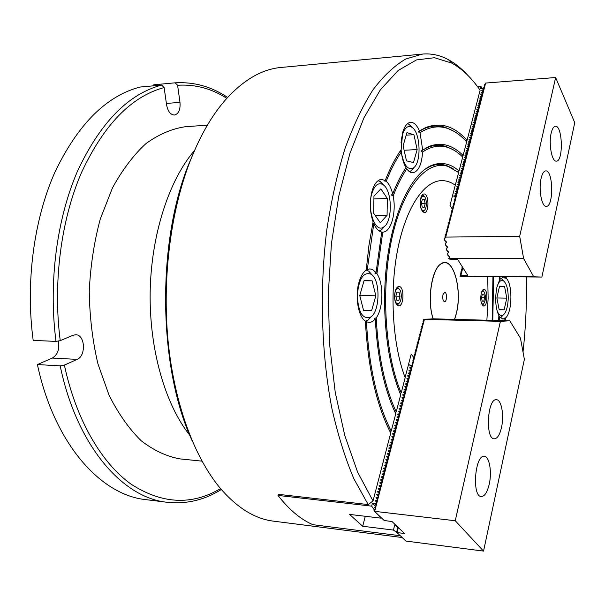 <?xml version="1.0" encoding="UTF-8"?>
<svg xmlns="http://www.w3.org/2000/svg" width="605" height="605" viewBox="0 0 605 605"><rect width="100%" height="100%" fill="white"/><g stroke="black" fill="none" stroke-linecap="round" stroke-linejoin="round"><path stroke-width="0.91" d="M221.067 489.203L220.613 489.944C204.006 500.176 186.204 504.29 167.214 502.294L145.903 499.639C100.967 495.245 54.299 444.025 37.419 364.558L60.19 365.859L64.395 365.095C76.117 420.067 101.602 463.143 131.111 484.197C162.057 504.116 191.868 505.583 220.545 488.59M220.613 489.944L220.167 490.216M153.912 85.789L153.768 84.791L175.17 82.825L177.598 85.26L179.98 102.351C180.524 109.656 178.679 113.884 174.429 115.026C170.489 114.753 167.872 111.38 166.594 104.915L164.121 87.551C131.308 96.445 103.735 124.857 81.395 172.773C60.969 220.054 52.748 283.072 60.243 340.653L73.092 335.253L75.731 334.762C85.108 334.527 86.296 355.914 77.13 359.385L64.395 365.095M58.33 341.19C59.729 349.07 57.725 354.696 52.317 358.069L37.419 364.558M60.243 340.653L56.008 341.394L33.184 340.396C25.41 282.739 33.835 219.623 54.866 172.289C77.863 124.32 106.261 95.908 140.073 87.052L161.633 85.078L164.121 87.551M189.925 435.411C165.384 404.911 149.261 349.826 150.161 292.283C151.114 234.74 168.992 180.192 194.507 150.501M201.987 461.139L180.32 458.938C166.927 456.594 153.92 450.559 141.283 440.826C129.145 428.968 118.406 413.767 109.066 395.224L97.927 363.832C92.512 340.691 89.623 316.513 89.26 291.3C90.432 266.117 94.1 242.045 100.256 219.093L112.394 188.072C122.323 169.839 133.546 154.986 146.062 143.521C159.002 134.204 172.206 128.593 185.659 126.679L207.386 125.175M390.021 431.66L391.231 431.108L395.738 413.835C384.22 389.265 377.407 357.668 375.289 319.062L374.124 318.442L376.212 317.852C383.434 308.172 383.835 283.677 376.938 273.747L374.866 273.089L376.053 272.507L372.211 269.384L369.912 268.907L366.267 269.618M391.231 431.108C377.286 403.626 369.02 367.174 366.433 321.747L369.05 322.435L370.903 322.185L373.156 321.058L375.289 319.062M390.724 433.036C376.401 405.017 367.953 367.711 365.39 321.119C358.137 316.551 354.742 295.875 359.098 281.87C360.845 276.077 363.219 272.152 366.229 270.095L368.944 245.38L373.088 221.891C369.723 211.674 369.421 201.276 372.173 190.681C374.457 183.512 377.58 179.745 381.558 179.39L385.219 180.502C390.021 168.311 395.33 158.034 401.145 149.677L402.711 132.276C404.647 126.021 407.301 122.709 410.674 122.331C414.054 122.308 416.958 125.182 419.394 130.952L425.353 127.708C440.455 121.786 454.347 126.006 467.052 140.375L480.12 90.243C471.56 77.841 462.099 68.796 451.761 63.109L434.466 57.702L416.391 59.948L398.135 70.505L380.416 89.744L364.051 117.597L349.902 153.443L338.785 196.065L331.419 243.656L328.288 293.939L329.596 344.358L335.23 392.342L344.797 435.577L357.646 472.202L373.013 500.955L390.724 433.036M367.288 269.497L373.799 223.676C376.03 228.607 378.677 231.382 381.732 232.002L376.053 272.507M372.801 223.26L373.799 223.676M376.938 273.747L382.768 232.093C390.959 232.479 396.63 212.234 393.144 196.005C397.243 185.357 401.796 176.32 406.802 168.893C408.723 171.533 410.75 172.826 412.875 172.773C418.441 171.555 421.685 164.643 422.608 152.021C431.01 146.35 439.306 144.792 447.496 147.34C452.827 149.027 457.894 152.256 462.704 157.035L459.066 170.981C450.468 163.494 441.363 161.618 431.758 165.346C412.67 173.083 394.49 208.438 387.563 256.974C380.636 305.464 386.247 361.298 400.707 394.77L396.23 411.922C384.886 387.457 378.216 356.095 376.212 317.852M381.71 232.101L382.768 232.093M401.342 151.9C402.091 158.366 403.633 163.607 405.978 167.63C401.13 174.898 396.698 183.67 392.69 193.948C391.216 188.057 389.053 183.822 386.209 181.25C390.792 169.725 395.836 159.939 401.342 151.9L400.117 151.174M422.661 149.889L420.036 132.654C429.058 126.997 437.937 125.492 446.664 128.154C453.765 130.355 460.435 134.93 466.659 141.873L463.105 155.508C452.457 144.746 440.992 141.767 428.726 146.554L421.095 151.023L427.289 147.597C433.641 144.943 439.888 144.572 446.014 146.478L453.387 149.881M420.036 132.654L418.176 131.89L423.923 128.774C431.146 125.681 438.232 125.19 445.174 127.3L453.402 131.005M405.395 168.508L406.802 168.893M393.144 196.005L391.322 195.007L392.69 193.948M386.209 181.25L384.107 180.918L385.219 180.502M422.608 152.021L421.095 151.023M498.845 316.438L502.974 319.1L504.925 318.464L504.774 320.688M499.458 316.612L499.178 320.544M506.173 276.825L506.219 278.277L504.532 277.967L505.591 277.725L503.647 277.022L499.45 279.54M499.972 276.787L500.07 279.381M504.925 318.464L503.882 318.192L505.568 317.943L505.387 320.703M499.344 276.78L499.473 280.304L496.902 287.284C494.807 298.507 495.472 307.968 498.898 315.674L498.55 320.521M505.561 276.825L505.591 277.725M493.597 276.742L492.795 320.378M400.117 393.379L401.206 392.872C384.878 354.946 380.689 288.32 392.078 237.478C403.399 186.484 427.281 159.433 448.055 166.428L458.658 172.546L455.255 185.266M401.206 392.872L405.168 377.664C392.637 345.115 389.325 292.517 397.553 250.22C405.766 207.848 423.916 181.084 441.378 180.638C446.21 180.502 450.861 182.044 455.346 185.266M487.698 276.704L488.129 298.484L486.881 320.219L488.129 298.484L487.698 276.704M492.954 276.735L492.145 320.355M400.298 535.735L312.861 524.679C300.67 519.4 289.046 509.652 277.998 495.427L278.323 494.33L368.203 504.562L353.94 478.903C345.266 458.484 337.938 435.093 331.956 408.73C321.3 354.031 319.372 289.122 326.866 229.393C331.351 200.149 337.401 173.189 345.016 148.505C353.373 125.553 362.69 106.004 372.96 89.873C383.585 75.859 394.52 65.567 405.758 58.995L422.479 54.079L281.015 67.473C262.366 69.091 244.246 79.437 226.671 98.502C212.446 114.33 200.172 135.452 189.841 161.883C170.444 212.295 162.042 279.593 168.16 341.802C174.406 404.004 194.515 457.584 220.401 488.424C237.364 508.041 255.136 518.961 273.725 521.185L402.189 537.52M422.479 54.079C431.463 53.316 440.115 55.191 448.434 59.706C455.172 63.381 461.57 68.516 467.612 75.126M505.568 317.943C512.322 312.467 512.783 283.987 506.219 278.277M523.015 352.034C525.76 327.252 526.872 302.228 526.358 276.961M365.412 321.595L366.433 321.747M465.842 140.98L467.052 140.375M418.176 131.89L419.394 130.952M395.088 412.451L396.23 411.922M461.796 156.158L463.105 155.508M424.627 169.506L430.329 166.367C435.834 164.121 441.257 163.857 446.588 165.558L453.107 168.644M457.63 171.699L459.066 170.981M368.203 504.562L373.013 500.955M192.178 440.871C158.389 368.158 156.445 244.163 188.594 164.484L196.935 145.117M396.963 532.551L393.431 530.071L362.682 526.252L349.584 514.409L380.795 518.137L377.528 514.197M395.466 524.837L394.762 524.754L397.772 527.628M394.762 524.754L393.431 530.071M277.998 495.427L371.667 506.135L372.385 503.368L374.366 503.587L376.681 502.785M376.62 502.006L375.153 500.743L377.452 499.798M377.603 499.223L377.248 499.601M377.391 499.027L375.932 497.764L378.223 496.818M378.163 496.047L376.703 494.792L378.995 493.854M378.934 493.075L377.475 491.82L379.759 490.889M380.008 490.413L379.706 490.118L379.554 490.685M379.706 490.118L378.238 488.863L380.53 487.933M380.469 487.161L379.01 485.913L381.294 484.983M381.536 484.514L381.233 484.212L381.089 484.779M381.233 484.212L379.774 482.971L382.058 482.041M382.299 481.572L381.997 481.27L381.853 481.837M381.997 481.27L380.537 480.03L382.814 479.099M382.761 478.336L381.294 477.095L383.578 476.173M383.82 475.711L383.517 475.401L383.373 475.969M383.517 475.401L382.058 474.176L384.334 473.254M384.576 472.792L384.273 472.482L384.13 473.042M384.273 472.482L382.814 471.257L385.09 470.335M385.332 469.881L385.03 469.571L384.886 470.13M385.03 469.571L383.57 468.346L385.839 467.431M386.081 466.969L385.786 466.659L385.642 467.219M385.786 466.659L384.326 465.442L386.595 464.527M386.837 464.073L386.534 463.755L386.391 464.315M386.534 463.755L385.075 462.545L387.344 461.63M387.283 460.866L385.831 459.656L388.092 458.741M388.334 458.295L388.032 457.977L387.888 458.53M388.032 457.977L386.58 456.775L388.841 455.86M389.083 455.414L388.781 455.096L388.637 455.648M388.781 455.096L387.329 453.894L389.582 452.986M389.824 452.54L389.529 452.222L389.386 452.774M389.529 452.222L388.07 451.027L390.323 450.12M390.573 449.674L390.27 449.356L390.127 449.901M390.27 449.356L388.818 448.161L391.064 447.254M391.314 446.815L391.011 446.49L390.868 447.042M391.011 446.49L389.56 445.303L391.806 444.403M392.048 443.964L391.753 443.639L391.609 444.183M391.753 443.639L390.301 442.452L392.547 441.552M392.789 441.113L392.494 440.788L392.35 441.34M392.494 440.788L391.034 439.608L393.28 438.708M393.522 438.277L393.227 437.944L393.084 438.496M393.227 437.944L391.775 436.772L394.014 435.872M394.256 435.441L393.961 435.116L393.825 435.661M393.961 435.116L392.509 433.944L394.747 433.044M394.989 432.613L394.694 432.288L394.558 432.825M394.694 432.288L393.242 431.115L395.481 430.223M395.723 429.792L395.428 429.459L395.284 430.004M395.428 429.459L393.976 428.302L396.214 427.41M396.449 426.979L396.162 426.646L396.018 427.19M396.162 426.646L394.71 425.489L396.94 424.597M397.183 424.173L396.888 423.84L396.744 424.377M396.888 423.84L395.436 422.683L397.666 421.791M397.908 421.367L397.614 421.035L397.47 421.572M397.614 421.035L396.162 419.885L398.392 419M398.627 418.577L398.34 418.236L398.196 418.773M398.34 418.236L396.888 417.095L399.111 416.21M399.353 415.786L399.058 415.446L398.922 415.983M399.058 415.446L397.614 414.312L399.837 413.419M400.071 413.003L399.784 412.663L399.64 413.2M399.784 412.663L398.332 411.529L400.555 410.644M400.797 410.228L400.502 409.887L400.366 410.424M400.502 409.887L399.05 408.753L401.274 407.876M401.508 407.46L401.221 407.12L401.085 407.649M401.221 407.12L399.776 405.993L401.992 405.108M402.227 404.692L401.939 404.352L401.803 404.881M401.939 404.352L400.487 403.233L402.703 402.348M402.945 401.939L402.65 401.591L402.514 402.128M402.65 401.591L401.206 400.472L403.422 399.595M403.656 399.187L403.369 398.846L403.233 399.376M403.369 398.846L401.917 397.727L404.132 396.85M404.367 396.441L404.08 396.094L403.943 396.623M404.08 396.094L402.635 394.982L404.843 394.112M405.078 393.704L404.79 393.356L404.654 393.885M404.79 393.356L403.346 392.252L405.547 391.374M405.781 390.974L405.494 390.626L405.358 391.148M405.494 390.626L404.049 389.522L406.258 388.652M406.492 388.244L406.205 387.896L406.068 388.418M406.205 387.896L404.76 386.799L406.961 385.929M407.195 385.521L406.908 385.173L406.772 385.695M406.908 385.173L405.463 384.077L407.664 383.215M407.899 382.814L407.611 382.458L407.475 382.98M407.611 382.458L406.167 381.369L408.367 380.5M408.602 380.099L408.314 379.751L408.178 380.273M408.314 379.751L406.87 378.662L409.071 377.8M409.298 377.399L409.018 377.051L408.882 377.565M409.018 377.051L407.573 375.962L409.767 375.1M410.001 374.707L409.714 374.351L409.577 374.873M409.714 374.351L408.277 373.27L410.462 372.408M410.697 372.014L410.417 371.659L410.281 372.181M410.417 371.659L408.972 370.585L411.158 369.723M411.392 369.33L411.113 368.974L410.977 369.496M411.113 368.974L409.668 367.908L411.854 367.046M412.088 366.653L411.801 366.297L411.672 366.812M411.801 366.297L410.364 365.133L408.36 365.042M374.261 509.871L371.667 506.135M380.795 518.137L380.976 517.457M372.385 503.368L375.478 506.317M365.299 516.284L362.682 526.252M375.501 504.676L374.366 503.587M413.82 357.502L411.203 354.152L405.108 377.512C392.615 344.926 389.333 292.366 397.568 250.122C405.796 207.802 423.923 181.084 441.378 180.638C446.18 180.502 450.808 182.022 455.27 185.206L450.007 205.367L452.54 209.549M395.194 291.255C393.863 299.271 395.012 304.149 398.65 305.888C404.163 306.44 404.488 286.127 398.96 286.498C397.356 286.604 396.101 288.184 395.194 291.255M420.823 197.986C419.598 205.965 420.77 210.843 424.339 212.62C429.406 212.93 429.013 193.381 423.946 193.948C422.615 194.076 421.579 195.415 420.823 197.986M481.202 293.486C480.204 300.367 481.043 304.549 483.713 306.024C487.759 306.485 488.038 289.077 483.985 289.402C482.805 289.493 481.875 290.854 481.202 293.486M433.24 318.903C426.427 299.755 432.363 265.671 442.671 263.16C453.984 258.161 462.364 291.073 456.17 313.965L454.536 319.38M409.494 365.095L408.632 364.013M376.923 502.294L375.66 504.078L376.038 505.606L374.881 507.066L374.707 507.761L375.365 508.283L373.928 510.756L374.692 511.346L424.43 319.342L423.606 319.251L430.911 319.009M430.851 318.926L433.399 318.903M423.606 319.251L424.045 319.886M423.598 319.274L424.324 319.364L423.092 321.255L423.387 322.457M422.933 321.845L423.659 321.943L422.419 323.826L422.721 325.036M422.267 324.416L422.993 324.522L421.753 326.405L422.048 327.615M421.594 327.002L422.32 327.108L421.08 328.984L421.383 330.201M420.929 329.589L421.647 329.695L420.407 331.578L420.717 332.795M420.256 332.175L420.974 332.296L419.734 334.172L420.044 335.389M419.583 334.777L420.301 334.898L419.061 336.773L419.371 337.991M418.91 337.378L419.628 337.507L418.388 339.382L418.698 340.6M418.229 339.987L418.947 340.116L417.707 341.991L418.025 343.216M417.548 342.596L418.274 342.74L417.027 344.616L417.344 345.841M416.868 345.221L417.594 345.364L416.346 347.24L416.663 348.465M416.187 347.845L416.905 347.996L415.665 349.871L415.983 351.097M415.506 350.476L416.225 350.635L414.985 352.503L415.302 353.736M414.826 353.116L415.537 353.275L414.296 355.143L414.622 356.383M414.138 355.755L414.856 355.929L413.608 357.797L413.941 359.03M413.449 358.41L414.168 358.584L412.92 360.444L413.253 361.684M412.761 361.064L413.472 361.245L412.232 363.106L412.565 364.346M412.073 363.718L412.784 363.907L411.468 366.055M411.99 366.532L410.772 368.732M411.294 369.209L410.077 371.417M410.598 371.893L409.381 374.109M409.903 374.586L408.677 376.802M409.199 377.278L407.974 379.501M408.504 379.978L407.278 382.209M407.8 382.693L406.568 384.924M407.097 385.408L405.864 387.646M406.394 388.123L405.161 390.369M405.683 390.853L404.45 393.106M404.979 393.583L403.739 395.844M404.269 396.32L403.028 398.589M403.558 399.066L402.31 401.334M402.839 401.818L401.599 404.095M402.128 404.579L400.881 406.855M401.41 407.339L400.162 409.63M400.692 410.114L399.444 412.406L398.461 411.271M399.973 412.89L398.718 415.189L397.742 414.047M399.255 415.673L397.999 417.972M398.529 418.456L397.273 420.77M397.803 421.254L396.547 423.576M397.077 424.06L395.814 426.381M396.351 426.865L395.088 429.195M395.625 429.679L394.354 432.015M394.891 432.499L393.621 434.844M394.158 435.328L392.887 437.68M393.424 438.164L392.146 440.516M392.69 441.007L391.412 443.367M391.949 443.851L390.671 446.218M391.208 446.702L389.93 449.076M390.467 449.568L389.181 451.943M389.726 452.434L388.44 454.816M388.985 455.308L387.692 457.698M388.236 458.189L386.943 460.586M387.586 461.146L386.194 463.475M386.739 463.967L385.438 466.379M385.982 466.871L384.689 469.283M385.234 469.775L383.933 472.195M384.477 472.686L383.169 475.122M383.721 475.613L382.413 478.048M383.056 478.615L381.649 480.983M382.201 481.474L380.885 483.924M381.437 484.416L380.121 486.866M380.749 487.418L379.358 489.823M379.91 490.315L378.586 492.788M379.237 493.362L377.822 495.752M378.45 496.304L377.044 498.732M377.694 499.306L376.272 501.711M375.478 504.767L376.136 505.402M398.037 527.31L397.016 529.012L397.704 529.662M374.707 507.761L375.365 508.389M424.43 319.342L500.411 321.353L509.781 320.816L520.444 338.089L524.369 359.362L483.546 551.11L405.932 541.067L396.978 532.597L404.48 533.474L392.01 521.533L384.22 520.527L374.578 511.406M397.016 529.012L397.704 529.557L396.298 531.924L396.986 532.574L396.298 531.924M398.317 527.575L397.084 532.544M373.928 510.756L374.586 511.384M500.411 321.353L455.247 520.746L483.546 551.11M374.692 511.346L455.247 520.746M489.248 484.144C492.077 471.885 489.392 456.412 484.325 456.374C474.955 454.4 471.681 496.629 481.27 496.569C484.658 496.41 487.312 492.273 489.248 484.144M501.5 427.501C504.29 415.461 501.469 399.602 496.455 399.723C487.403 398.06 485.059 439.162 494.262 438.837C497.34 438.663 499.753 434.882 501.5 427.501M433.346 318.827L509.781 320.816M482.23 301.192L483.766 301.207L484.582 297.728L483.879 294.219L482.344 294.181L481.519 297.675L482.23 301.192L483.766 301.207M481.081 301.918L482.17 303.922L483.516 304.096C486.065 299.876 486.14 295.626 483.72 291.33L482.367 291.451L481.217 293.425M482.548 290.279L483.811 291.391M483.607 304.035L482.306 305.101M482.344 294.196L483.879 294.219M481.519 297.683L484.582 297.728M399.035 292.124L396.956 292.071L395.836 296.148L396.82 300.246L398.899 300.277L400.003 296.216L399.035 292.124L396.948 292.094M394.543 297.221C395.073 302.235 396.472 304.338 398.74 303.544C400.283 302.326 401.138 299.899 401.296 296.238C401.259 292.578 400.487 290.113 398.975 288.85C396.729 287.98 395.262 290.045 394.581 295.036M399.103 303.256L396.842 304.837M397.122 287.496L399.33 289.145M395.836 296.155L400.003 296.216M396.812 300.239L398.899 300.277M449.523 257.511L447.496 253.994L448.615 251.937L446.709 250.175L446.467 249.033L447.587 246.969L445.673 245.199L445.431 244.049L446.55 241.977L444.63 240.2L444.403 239.096L445.734 237.099L485.641 83.059L484.348 85.123L484.219 85.608L484.998 85.229L483.425 89.041M445.734 237.099L519.68 236.283L555.64 77.516L574.75 122.671L541.883 277.067L461.358 276.303M460.647 275.207L460.39 274.05L461.6 272.227L460.836 272.235L460.972 271.69L462.182 269.868M448.358 252.761L446.709 250.175M461.229 272.847L460.836 272.235M447.329 247.793L445.673 245.199M461.812 270.495L461.555 269.338L462.764 267.516M446.286 242.809L444.63 240.2M462.394 268.151L462.303 266.767M445.257 237.818L445.03 236.684L446.256 234.755L445.507 234.846L445.651 234.294L446.868 232.373L446.119 232.464L446.263 231.912L447.488 229.991L446.74 230.089L446.883 229.537L448.101 227.609L447.352 227.714L447.496 227.17L448.721 225.241M445.87 235.428L445.507 234.846M446.49 233.046L446.119 232.464M447.103 230.664L446.74 230.089M447.715 228.289L447.352 227.714M448.328 225.922L448.108 224.803L449.333 222.874L448.585 222.988L448.721 222.436L449.946 220.507M448.94 223.563L448.585 222.988M449.545 221.203L449.333 220.084L450.559 218.155L449.802 218.276L449.946 217.732L451.164 215.804L450.415 215.924L450.551 215.388L451.776 213.452M450.158 218.851L449.802 218.276M450.763 216.499L450.415 215.924M451.368 214.155L451.164 213.043L452.381 211.107L451.625 211.251L451.769 210.706L452.986 208.77L452.23 208.914L452.374 208.377L453.591 206.441M451.973 211.818L451.625 211.251M452.578 209.489L452.23 208.914M453.183 207.16L452.979 206.048L454.196 204.112M453.78 204.83L453.576 203.726L454.794 201.79M454.378 202.516L454.181 201.412L455.399 199.468L454.642 199.635L454.779 199.098L455.996 197.162L455.24 197.321L455.376 196.791L456.48 194.848M454.975 200.202L454.642 199.635M455.573 197.888L455.24 197.321M483.939 88.217L483.682 87.687M555.64 77.516L485.641 83.059M483.796 89.434L482.881 91.136M483.259 91.529L482.336 93.23M482.714 93.631L481.784 95.333M482.17 95.734L481.24 97.443M481.618 97.836L480.688 99.553M481.073 99.946L480.143 101.663M480.529 102.064L479.591 103.78M479.977 104.181L479.039 105.905M479.425 106.306L478.487 108.03M478.873 108.431L477.935 110.163M478.321 110.564L477.375 112.296M477.768 112.696L476.823 114.436M477.216 114.837L476.264 116.584M476.657 116.984L475.704 118.731M476.105 119.132L475.144 120.879M475.545 121.287L474.585 123.042M474.986 123.443L474.025 125.197M474.426 125.606L473.458 127.368M473.866 127.776L472.898 129.538M473.299 129.946L472.331 131.708M472.739 132.117L471.764 133.886M472.172 134.295L471.197 136.072M471.605 136.48L470.63 138.258M471.038 138.666L470.055 140.451M470.471 140.859L469.488 142.644M469.904 143.06L468.913 144.845M469.329 145.261L468.338 147.053M468.762 147.469L467.763 149.261M468.187 149.677L467.189 151.477M467.612 151.893L466.614 153.693M467.037 154.109L466.031 155.916M466.463 156.332L465.457 158.147M465.88 158.563L464.874 160.378M465.305 160.794L464.292 162.616M464.723 163.032L463.71 164.855M464.141 165.278L463.127 167.101M463.559 167.524L462.545 169.347M462.976 169.771L461.955 171.608M462.394 172.032L461.365 173.862M461.804 174.293L460.776 176.131M461.222 176.554L460.186 178.399M460.632 178.823L459.596 180.676M460.042 181.099L459.006 182.952M459.452 183.383L458.408 185.236M458.862 185.667L457.819 187.52M458.265 187.951L457.221 189.811M457.675 190.25L456.624 192.11M457.077 192.541L456.026 194.409M454.037 201.949L454.771 201.76M453.44 204.263L454.166 204.089M452.835 206.585L453.561 206.411M451.02 213.588L451.746 213.429M449.19 220.628L449.916 220.485M447.972 225.347L448.691 225.211M444.887 237.236L445.635 237.145L444.41 239.073M484.484 86.129L484.219 85.608M541.883 277.067L533.716 276.78L523.627 258.585L448.706 258.675L450.846 259.674L457.796 259.674L467.763 275.381L460.919 275.335L462.833 267.614M460.254 274.594L461.01 274.587L459.974 276.16L460.919 275.335M462.008 267.539L462.742 267.486M461.426 269.883L462.152 269.838M551.163 133.168C548.516 143.975 551.919 161.996 556.35 161.134C563.595 161.595 562.612 125.167 555.375 126.294C553.598 126.521 552.191 128.812 551.163 133.168M541.097 178.369C538.397 189.425 541.747 207.114 546.285 206.358C553.862 206.948 553.288 169.892 545.718 170.912C543.759 171.132 542.224 173.62 541.097 178.369M523.627 258.585L519.68 236.283M461.373 276.334L459.974 276.16M460.057 276.288L533.716 276.78M448.706 258.675L449.644 256.891L447.738 255.136M477.708 86.886L481.066 86.628L482.351 88.542L483.652 89.147L481.754 90.561L483.009 91.65L481.209 92.656L482.571 93.344L480.665 94.758L482.026 95.446L480.12 96.861L481.368 97.957L479.568 98.97L480.93 99.666L479.024 101.08L480.279 102.184L478.472 103.198L479.727 104.31L477.92 105.323L479.281 106.019L479.175 106.435L477.368 107.448L478.623 108.56L476.816 109.573L478.071 110.692L476.256 111.706L477.625 112.417L475.704 113.846L477.065 114.557L476.959 114.973L475.144 115.986L476.513 116.704L476.407 117.12L474.585 118.134L475.954 118.852L474.033 120.289L475.394 121.008L475.288 121.424L473.465 122.444L474.834 123.163L474.728 123.579L472.906 124.6L474.275 125.326L472.346 126.763L473.715 127.496L473.609 127.912L471.779 128.933L473.155 129.667L471.219 131.103L472.588 131.837L472.482 132.261L470.652 133.281L472.021 134.023L471.915 134.439L470.085 135.459L471.454 136.201L471.348 136.624L469.518 137.645L470.887 138.394L470.781 138.817L468.943 139.838L470.319 140.587L468.376 142.031L469.752 142.78L469.639 143.204L467.801 144.232L469.177 144.981L467.234 146.433L468.61 147.189L468.497 147.612L466.659 148.641L468.036 149.405L467.922 149.828L466.084 150.857L467.461 151.613L467.347 152.044L465.51 153.073L466.886 153.836L466.773 154.267L464.927 155.296L466.311 156.06L464.353 157.519L465.729 158.291L465.623 158.722L463.77 159.75L465.154 160.522L465.041 160.953L463.188 161.981L464.572 162.76L464.458 163.191L462.606 164.22L463.99 165.006L463.876 165.437L462.023 166.466L463.407 167.252L463.294 167.683L461.441 168.712L462.825 169.506L462.712 169.937L460.851 170.965L462.243 171.76L460.269 173.227L461.653 174.021L461.539 174.452L459.679 175.488L461.063 176.282L460.95 176.72L459.089 177.757L460.473 178.558L460.36 178.997L458.499 180.025L459.891 180.827L457.909 182.302L459.293 183.111L459.18 183.549L457.312 184.585L458.703 185.395L456.722 186.869L458.114 187.686L456.125 189.161L457.516 189.978L457.403 190.416L455.527 191.46L456.919 192.277L456.805 192.723L454.93 193.759L456.321 194.583L456.208 195.022L454.332 196.005L452.434 196.058M482.298 88.474L480.559 88.557L481.066 86.628M483.319 91.657L483.115 91.242M482.775 93.76L482.571 93.344M482.23 95.862L482.026 95.446M481.686 97.965L481.474 97.556M481.141 100.075L480.93 99.666M480.589 102.192L480.385 101.776M480.045 104.31L479.833 103.901M479.493 106.435L479.281 106.019M478.941 108.56L478.729 108.151M478.389 110.692L478.177 110.284M477.837 112.832L477.625 112.417M477.284 114.973L477.065 114.557M476.725 117.113L476.513 116.704M476.173 119.261L475.954 118.852M475.613 121.416L475.394 121.008M475.054 123.571L474.834 123.163M474.494 125.734L474.275 125.326M473.934 127.905L473.715 127.496M473.367 130.075L473.155 129.667M472.808 132.245L472.588 131.837M472.24 134.431L472.021 134.023M471.673 136.609L471.454 136.201M471.106 138.802L470.887 138.394M470.539 140.995L470.319 140.587M469.972 143.188L469.752 142.78M469.404 145.389L469.177 144.981M468.83 147.597L468.61 147.189M468.255 149.806L468.036 149.405M467.688 152.021L467.461 151.613M467.113 154.245L466.886 153.836M466.531 156.468L466.311 156.06M465.956 158.691L465.729 158.291M465.381 160.93L465.154 160.522M464.799 163.168L464.572 162.76M464.216 165.407L463.99 165.006M463.634 167.653L463.407 167.252M463.052 169.907L462.825 169.506M462.47 172.16L462.243 171.76M461.88 174.421L461.653 174.021M461.297 176.69L461.063 176.282M460.708 178.959L460.473 178.558M460.118 181.235L459.891 180.827M459.528 183.512L459.293 183.111M458.938 185.796L458.703 185.395M458.34 188.087L458.114 187.686M457.751 190.378L457.516 189.978M457.153 192.677L456.919 192.277M456.556 194.976L456.321 194.583M483.864 89.563L483.652 89.147M455.512 197.986L454.332 196.005M421.367 202.962L422.26 207.061L424.181 207.394L425.194 203.658L424.309 199.574L422.388 199.211L421.367 202.962M420.467 206.267C421.33 209.814 422.592 211.19 424.241 210.389C427.175 208.74 426.948 197.684 423.946 196.179L421.829 196.648L420.346 200.512M422.214 194.984L424.218 196.383M424.506 210.177L422.562 211.674M422.275 199.627L424.309 199.574M421.534 203.756L425.194 203.658M363.613 310.637L371.644 310.592L375.834 295.784L372.135 280.841L364.104 280.508L359.763 295.505L363.613 310.637M357.29 295.459C358.273 312.354 362.652 319.584 370.449 317.164C380.129 311.946 380.643 279.752 371.137 274.224C363.431 271.547 358.818 278.625 357.29 295.459M366.229 270.064L368.77 271.169L372.393 275.283M371.735 316.143L367.984 320.143L365.39 321.164M364.029 280.773L372.135 280.841M359.771 295.527L375.834 295.784M363.552 310.41L371.644 310.592M373.678 213.293L380.311 222.799L387.071 215.312L387.344 198.516L380.863 188.851L373.958 196.133L373.678 213.293M371.954 193.192C366.6 209.451 375.425 233.901 383.774 226.92C392.97 221.543 392.267 189.494 382.806 184.533C378.299 182.249 374.676 185.138 371.954 193.192M378.065 180.706L380.326 181.606L383.948 185.41M384.871 225.99L381.437 229.953L379.222 230.966M373.913 198.909L387.344 198.516M375.259 215.561L387.071 215.312M403.119 145.767L406.462 160.839L413.472 162.579L417.147 149.579L413.933 134.711L406.923 132.639L403.119 145.767M401.531 153.443C404.064 165.634 408.02 170.459 413.397 167.933C421.814 162.874 420.483 131.391 411.619 127.141C409.638 126.029 407.74 126.347 405.932 128.094C403.225 130.998 401.599 135.921 401.055 142.878M401.1 149.73L401.312 151.885M407.46 123.722L409.109 124.38L412.428 127.7M414.145 167.298L412.345 169.839L409.577 171.729M406.189 135.165L413.933 134.711M404.117 150.252L417.147 149.579M504.532 286.369L499.571 286.165L496.856 297.947L499.185 309.828L504.154 309.798L506.786 298.129L504.532 286.369L499.533 286.316M496.818 309.836C498.467 314.683 500.501 316.498 502.921 315.296C506.113 312.77 507.882 307.06 508.238 298.152C508.177 289.235 506.582 283.458 503.473 280.826C501.099 279.54 499.004 281.295 497.204 286.089M502.974 315.258L500.441 317.837M501.076 278.209L503.526 280.864M496.856 297.97L506.786 298.129M499.155 309.692L504.154 309.798M433.142 318.903C426.805 300.806 431.554 268.839 441.128 263.742C452.956 255.144 462.863 289.704 456.23 314.048L454.627 319.38M442.996 294.62C442.391 298.515 442.905 300.882 444.539 301.721C447.004 301.986 447.163 292.117 444.69 292.306L442.996 294.62M167.214 502.294C122.928 498.006 76.843 446.308 60.19 365.859M226.822 98.335C211.508 88.511 195.097 84.148 177.598 85.26M56.008 341.394C48.34 283.019 56.704 219.086 77.501 171.177C100.248 122.649 128.29 93.949 161.633 85.078M77.13 359.385L52.317 358.069M179.98 102.351L166.39 103.463M409.797 367.659L410.492 368.528M409.101 370.343L409.804 371.22M408.405 373.028L409.124 373.92M407.702 375.72L408.436 376.628M406.999 378.412L407.747 379.335M406.295 381.12L407.067 382.058M405.592 383.827L406.378 384.78M404.889 386.542L405.683 387.51M404.178 389.265L404.995 390.248M403.474 391.995L404.306 392.993M402.764 394.732L403.611 395.746M402.045 397.47L402.922 398.506M401.334 400.215L402.227 401.274M400.616 402.975L401.531 404.049M399.905 405.728L400.843 406.825M399.179 408.496L400.147 409.615M397.016 416.83L397.999 417.957M396.29 419.62L397.281 420.747M395.564 422.419L396.555 423.538M394.831 425.224L395.829 426.344M394.105 428.037L395.095 429.149M393.371 430.851L394.369 431.962M392.637 433.672L393.636 434.783M391.904 436.5L392.902 437.604M391.163 439.336L392.169 440.44M390.429 442.179L391.435 443.276M389.688 445.03L390.694 446.127M388.939 447.889L389.953 448.978M388.198 450.748L389.212 451.837M387.45 453.621L388.47 454.703M386.708 456.495L387.722 457.569M385.96 459.377L386.981 460.45M385.204 462.265L386.232 463.332M384.455 465.162L385.476 466.228M383.699 468.066L384.727 469.125M382.942 470.97L383.971 472.029M382.186 473.889L383.215 474.94M381.422 476.808L382.458 477.859M380.666 479.742L381.702 480.786M379.902 482.677L380.938 483.72M379.131 485.618L380.174 486.662M378.367 488.568L379.411 489.604M377.596 491.532L378.647 492.561M376.832 494.489L377.883 495.518M376.053 497.461L377.112 498.49M375.281 500.441L376.34 501.462M374.503 503.428L375.561 504.441M455.262 197.23L454.453 195.869M455.323 194.016L455.051 193.562M455.92 191.717L455.648 191.263M456.51 189.418L456.246 188.972M457.108 187.126L456.843 186.68M457.698 184.835L457.44 184.396M458.287 182.551L458.03 182.113M458.877 180.275L458.62 179.836M459.46 177.999L459.21 177.567M460.05 175.73L459.8 175.299M460.639 173.469L460.39 173.038M461.222 171.207L460.972 170.776M461.804 168.954L461.562 168.523M462.386 166.7L462.144 166.277M462.969 164.454L462.727 164.038M463.543 162.216L463.309 161.792M464.126 159.977L463.891 159.561M464.7 157.746L464.474 157.33M465.283 155.515L465.048 155.107M465.858 153.292L465.631 152.883M466.425 151.076L466.205 150.668M466.999 148.86L466.78 148.459M467.574 146.652L467.355 146.251M468.141 144.451L467.922 144.05M468.716 142.251L468.497 141.85M469.283 140.05L469.064 139.657M469.851 137.864L469.639 137.464M470.418 135.671L470.206 135.278M470.977 133.493L470.773 133.1M471.545 131.315L471.333 130.922M472.104 129.137L471.9 128.752M472.671 126.967L472.467 126.581M473.231 124.804L473.027 124.418M473.791 122.641L473.586 122.263M474.35 120.486L474.146 120.108M474.902 118.338L474.706 117.96M475.462 116.19L475.265 115.812M227.624 97.443C211.538 86.613 194.054 81.743 175.17 82.825M446.664 128.154L445.174 127.3M447.496 147.34L446.014 146.478M423.923 128.774L425.353 127.708M427.289 147.597L428.726 146.554M448.055 166.428L446.588 165.558M430.329 166.367L431.758 165.346M451.761 63.109L448.434 59.706M483.72 291.33L482.994 290.468M483.516 304.096L482.76 304.928M398.975 288.85L398.196 287.859M398.74 303.544L397.931 304.504M423.946 196.179L423.145 195.256M424.241 210.389L423.477 211.357M371.137 274.224L368.77 271.169M370.449 317.164L367.984 320.143M382.806 184.533L380.326 181.606M383.774 226.92L381.437 229.953M411.619 127.141L409.109 124.38M413.397 167.933L411.15 170.912M503.473 280.826L501.333 278.361M502.921 315.296L500.706 317.693"/></g></svg>
